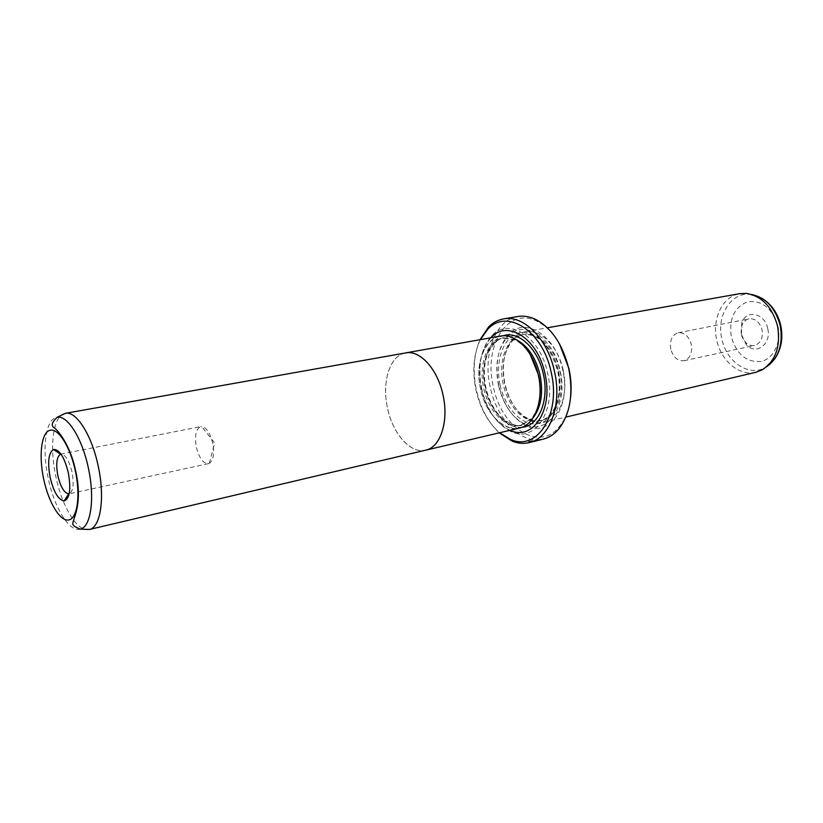 <?xml version="1.0" encoding="UTF-8"?>
<svg xmlns="http://www.w3.org/2000/svg" width="823" height="823" viewBox="0 0 823 823"><rect width="100%" height="100%" fill="white"/><g stroke="black" fill="none" stroke-linecap="round" stroke-linejoin="round"><path stroke-width="0.62" stroke-dasharray="4.12 3.09" d="M89.275 529.508C77.825 532.697 62.209 507.307 55.974 477.042C49.071 446.056 53.166 414.957 65.295 413.331M405.688 352.933C389.876 355.269 381.512 382.325 387.571 408.383C392.818 433.886 410.739 454.121 425.758 450.14M208.394 463.658L69.194 493.779C73.216 491.485 74.152 484.243 72.013 472.063C69.101 460.499 65.439 454.512 60.995 454.09L200.74 426.612C195.874 428.855 194.413 435.717 196.368 447.228C199.207 458.133 203.209 463.616 208.394 463.658L209.361 463.308C213.424 460.252 214.546 453.504 212.704 443.052C210.184 433.135 206.532 427.641 201.769 426.551L200.74 426.612M500.507 336.082C484.058 338.541 474.83 364.424 480.632 389.114C486.722 420.43 514.879 439.832 530.424 421.242C539.374 410.111 542.007 394.762 538.324 375.195C533.695 356.729 525.341 344.333 513.243 338.016C491.084 326.813 472.814 357.429 480.642 389.114C485.611 413.29 503.861 432.168 519.498 428.063M404.71 353.108C389.464 356.328 381.656 382.89 387.551 408.383C392.705 433.31 409.936 453.339 424.791 450.366M540.104 439.389L527.409 442.332C527.574 441.55 531.596 440.614 539.487 439.503L528.808 442.033L540.176 439.708M531.977 441.92L539.59 439.955C531.699 441.066 527.677 442.013 527.512 442.784L530.763 442.218M536.185 440.387L541.688 438.998L535.022 440.686L536.277 440.809M540.433 439.328L533.623 441.025M767.705 328.48C764.804 313.11 746.564 309.191 741.842 322.493L740.978 334.755L746.482 344.95C756.296 355.546 771.727 343.963 767.705 328.48M741.379 334.591L742.048 325.085C743.539 321.639 745.875 319.561 749.033 318.84C755.329 318.367 759.67 321.999 762.026 329.745C763.188 338.037 760.689 343.284 754.526 345.465C751.337 346.061 748.385 345.074 745.648 342.502L741.379 334.591M539.456 399.597C538.077 407.663 535.289 414.082 531.102 418.856L520.661 425.347C505.826 429.225 488.492 411.356 483.77 388.415C478.266 364.99 487.051 340.465 502.647 338.119L514.807 339.94C520.537 342.666 525.64 347.46 530.115 354.322M481.764 389.012C477.402 366.112 480.817 348.263 492.01 335.475C508.737 316.855 540.341 336.792 547.645 373.128C556.564 410.049 535.248 442.795 511.937 431.982C497.185 425.049 487.123 410.728 481.764 389.012M509.982 430.306C496.032 423.423 486.516 409.669 481.445 389.042C477.278 367.284 480.426 350.197 490.878 337.79M563.138 370.083C568.888 394.526 559.373 419.267 543.941 422.271C539.549 423.269 535.073 422.796 530.526 420.862C517.996 414.617 509.478 402.354 504.972 384.074C501.269 364.784 504.108 349.538 513.49 338.325C516.895 334.745 520.815 332.543 525.249 331.72C540.166 328.5 558.179 346.216 563.138 370.083M755.936 372.263C739.486 376.523 721.061 360.978 716.782 340.218C711.669 319.036 722.44 296.331 739.712 293.677M670.796 349.178C669.521 340.413 672 334.951 678.224 332.759C684.489 332.327 688.841 336.185 691.279 344.333C692.534 353.046 690.106 358.509 683.995 360.721C677.638 361.225 673.235 357.377 670.796 349.178M559.856 370.813C565.319 394.052 556.297 417.6 541.616 420.43L535.341 420.81L528.952 419.102C517.029 413.177 508.923 401.511 504.633 384.094C501.114 365.731 503.82 351.215 512.729 340.568L517.924 336.463L523.84 334.323C538.026 331.247 555.134 348.108 559.856 370.813M498.8 385.442C494.695 364.044 497.874 347.172 508.316 334.838C524.446 316.053 555.669 334.889 562.726 370.062C571.399 405.79 549.98 437.311 527.162 426.119C513.254 419.288 503.799 405.729 498.8 385.442M498.522 385.462C494.561 364.805 497.617 348.52 507.688 336.638C523.263 318.563 553.303 336.782 560.082 370.648C568.436 405.05 547.871 435.47 525.876 424.709C512.462 418.135 503.347 405.06 498.522 385.462M480.354 339.662C473.523 354.188 472.083 371.091 476.044 390.339C480.272 408.547 488.111 422.683 499.571 432.764M499.211 432.847C488.162 422.353 480.57 408.167 476.445 390.297C472.525 371.379 473.698 354.518 479.984 339.724M570.565 397.674C569.084 409.597 565.391 419.185 559.506 426.437C539.199 452.578 501.186 427.6 493.358 386.748C483.039 345.485 508.192 305.364 537.892 321.721C546.163 326.052 553.354 333.397 559.434 343.757M517.832 316.516C495.189 319.746 482.545 354.538 490.292 387.427C496.917 419.658 521.679 444.976 543.149 439.163M80.315 529.127C69.451 532.543 54.369 507.976 48.31 478.585C41.603 448.494 45.553 418.393 57.219 417.23M532.82 418.197L522.07 425.018C507.225 428.896 489.901 411.037 485.179 388.127C479.675 364.723 488.471 340.218 504.077 337.862L516.649 339.868M522.029 427.271C506.875 429.164 490.302 410.862 485.57 388.086C480.138 364.784 488.039 340.166 503.141 335.805M751.79 294.511L750.154 294.315C730.701 292.031 716.164 316.073 721.894 339.127C726.421 361.842 748.735 377.068 765.277 367.542L766.697 366.708M777.9 326.093C781.655 342.389 773.435 359.034 760.874 361.492C746.482 362.501 736.636 354.343 731.349 337.008C728.756 319.057 734.157 307.329 747.531 301.835C762.047 300.056 772.169 308.141 777.9 326.093M558.457 371.101C563.93 394.361 554.908 417.919 540.238 420.759C525.3 424.658 507.925 407.046 503.254 384.382C497.802 361.235 506.742 336.946 522.44 334.58C536.627 331.494 553.735 348.376 558.457 371.101M500.158 385.071C494.89 361.647 503.038 337.389 518.418 333.037C533.705 328.326 552.819 346.03 558.241 371.091C563.889 396.1 554.126 420.81 538.386 423.567C522.708 426.684 505.219 408.547 500.158 385.071M209.361 463.308L214.618 443.062L201.769 426.551M742.048 325.085L741.842 322.493M531.102 418.856L530.424 421.242M520.661 425.347L522.07 425.018C519.56 427.075 513.511 425.378 503.923 419.925C495.24 412.529 489.253 401.891 485.94 387.993C483.05 373.632 484.099 361.091 489.088 350.372C495.816 341.092 500.806 336.916 504.077 337.862L502.647 338.119M491.341 337.327L492.01 335.475M543.941 422.271L565.823 417.107M774.515 359.219L761.985 369.959M678.224 332.759L749.033 318.84M528.952 419.102L530.526 420.862M523.84 334.323L522.44 334.58C524.004 333.84 527.461 334.2 532.79 335.65C543.252 339.148 551.575 351.01 557.768 371.214C561.101 389.31 558.776 403.599 550.782 414.092C545.382 418.979 541.863 421.201 540.238 420.759L541.616 420.43M507.688 336.638L508.316 334.838M559.506 426.437L558.94 428.762M537.892 321.721L536.442 319.818M525.876 424.709L527.162 426.119M512.729 340.568L513.49 338.325M683.995 360.721L754.526 345.465M761.933 298.296L746.173 293.399M525.249 331.72L547.388 327.791M510.589 430.552L511.937 431.982M514.807 339.94L513.243 338.016M745.648 342.502L746.482 344.95M533.746 441.005L535.001 440.696M540.022 439.461L541.215 439.163M530.619 441.766L531.833 441.467"/><path stroke-width="1.23" d="M424.791 450.366L425.758 450.171C440.5 447.393 449.08 421.15 442.969 394.814C437.62 369.136 419.884 349.796 405.688 352.933L65.511 413.29C76.292 410.924 91.765 435.1 98.143 465.797C105.159 497.298 100.673 527.348 89.491 529.456L425.758 450.14C440.48 447.373 449.06 421.139 442.959 394.824C437.63 369.116 419.895 349.765 405.677 352.902L404.71 353.108M50.162 477.566C47.395 462.228 48.506 452.876 53.495 449.502C59.338 449.163 64.276 456.888 68.309 472.7C71.169 489.356 69.77 498.779 64.122 500.96C58.412 499.973 53.762 492.175 50.162 477.566M60.871 454.111L60.542 454.193C56.643 456.765 55.758 463.987 57.888 475.848C60.676 487.144 64.297 493.142 68.731 493.862L69.07 493.81M425.758 450.171L519.498 428.063C534.816 425.1 544.168 400.029 538.335 375.185C533.294 350.927 515.311 332.873 500.507 336.082L405.677 352.902M540.176 439.708L531.977 441.92L540.732 439.749M530.115 354.322L538.592 375.195C540.423 383.652 540.711 391.779 539.456 399.597M490.878 337.79L491.341 337.327C507.493 319.375 537.944 338.675 544.98 373.714C553.591 409.319 533.088 440.963 510.589 430.552L509.982 430.306M547.388 327.791L739.712 293.677L746.173 293.399C761.687 295.91 772.139 306.763 777.529 325.959C780.883 346.411 775.698 361.081 761.985 369.959L755.936 372.263L565.823 417.107M499.571 432.764L510.682 439.492C537.08 451.59 561.327 414.391 551.153 372.222C542.799 330.753 506.875 308.141 487.885 329.087L480.354 339.662M479.984 339.724L488.739 326.782C493.121 322.493 498.09 319.859 503.666 318.892C523.5 314.756 547.707 338.85 554.507 371.482C562.346 404.906 549.671 438.474 529.21 442.599C523.706 443.916 518.099 443.463 512.379 441.262L499.211 432.847M559.434 343.757L568.93 368.57C571.1 378.518 571.646 388.219 570.565 397.674M541.339 439.616L543.149 439.163C549.126 437.671 554.383 434.205 558.94 428.762C570.257 413.763 573.528 393.692 568.734 368.55C562.829 344.858 552.068 328.614 536.442 319.818C530.105 316.629 523.901 315.518 517.832 316.516L503.666 318.892M529.21 442.599L540.207 439.852M80.315 529.127C70.006 525.012 72.866 523.912 74.142 518.428C79.275 504.694 79.749 488.8 75.582 470.746C70.583 445.613 57.764 429.832 53.834 427.497C50.903 425.594 52.024 422.168 57.219 417.23C67.465 415.018 82.207 438.35 88.328 467.876C95.067 498.172 90.931 527.08 80.315 529.127L89.491 529.456M43.722 479.305C48.629 502.514 60.11 521.638 68.69 519.971C77.352 518.665 80.705 495.559 75.335 470.818C70.089 446.035 57.744 427.199 49.503 430.429C41.191 433.289 38.702 456.117 43.722 479.305M516.649 339.868C527.944 345.989 535.732 357.666 540.032 374.897C543.499 393.147 541.092 407.58 532.82 418.197M503.141 335.805C518.295 330.311 538.057 348.541 543.345 374.156C549.527 400.338 538.592 426.335 522.029 427.271M766.697 366.708C778.846 357.81 783.342 344.055 780.183 325.445C775.379 307.967 765.915 297.659 751.79 294.511M60.542 454.193L53.495 449.502M780.729 325.394C783.331 338.171 781.264 349.446 774.515 359.219M510.682 439.492L512.379 441.262M535.115 441.118L540.135 439.914M487.885 329.087L488.739 326.782M780.718 325.352C777.807 313.285 771.542 304.273 761.933 298.296M68.731 493.862L64.122 500.96M57.219 417.23L65.511 413.29"/></g></svg>
